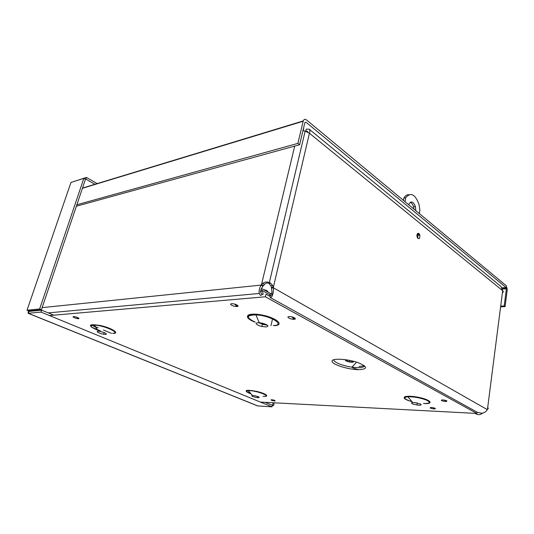 <?xml version="1.0" encoding="UTF-8"?>
<svg xmlns="http://www.w3.org/2000/svg" width="534" height="534" viewBox="0 0 534 534"><rect width="100%" height="100%" fill="white"/><g stroke="black" fill="none" stroke-linecap="round" stroke-linejoin="round"><path stroke-width="0.8" d="M261.727 294.094L261.827 294.274C261.019 296.003 260.192 295.729 259.337 293.46C258.736 291.083 259.317 288.293 261.079 285.089L261.506 284.569L263.035 285.43L263.422 285.65L262.995 286.171C261.48 288.133 260.672 289.849 260.565 291.324L260.585 291.985C261.353 290.69 262.114 290.903 262.868 292.625L263.088 293.74L262.287 294.488M263.088 293.74L262.915 294.434M260.512 291.991L261.827 294.274M262.995 286.171L261.079 285.089L42.139 307.631M35.685 310.267L35.885 310.735M476.975 412.301L477.676 412.495M482.636 413.096C480.226 415.065 477.75 415.152 475.2 413.363M294.715 146.089L261.506 284.569L262.875 283.32C264.65 281.912 266.813 281.652 269.356 282.526L270.598 283.18L272.634 285.49L273.562 287.873L271.519 288.073L270.932 285.87L268.856 283.347C267.187 282.693 265.712 283.053 264.43 284.422L263.422 285.65M502.407 292.712C503.482 292.158 503.569 291.484 502.668 290.696L309.42 133.253L273.388 287.212L271.345 287.412M487.268 409.605L273.562 287.873C273.315 294.327 272.193 297.531 270.211 297.498L477.289 412.288L481.828 413.229C484.485 412.775 486.3 411.567 487.268 409.605L487.983 408.69C488.67 407.976 488.53 407.923 487.562 408.543M270.211 297.498L270.117 296.123L271.599 294.975M271.606 295.048C272.106 294.681 272.073 292.358 271.519 288.073M269.657 296.183L269.75 295.229C270.604 293.773 271.319 293.186 271.893 293.453L271.899 293.453M270.091 296.23L269.75 295.229L270.638 295.723M417.788 238.391L417.895 235.26L417.221 233.999M427.821 403.33L428.608 403.364M416.954 234.86C417.748 232.704 418.703 232.744 419.817 234.993C419.978 239.038 419.083 239.766 417.127 237.169L416.954 234.86M90.947 324.792L98.256 327.849M103.409 330.005L111.479 333.383M248.277 390.634L248.35 390.668C245.246 390.995 246.154 392.083 251.067 393.905M91.274 327.022L100.272 330.773M246.434 391.616L250.6 393.344M303.345 130.703L303.499 128.4M303.165 130.676L303.666 128.574M302.965 130.643L305.148 131.117L309.42 133.253C310.08 131.337 309.994 129.982 309.173 129.175L306.249 129.128L305.735 131.297M309.173 129.175L500.905 286.424L502.668 290.696L487.462 409.318M307.838 132.205L307.484 131.264L305.815 131.324M270.925 293.693L261.486 288.413M269.997 294.788L260.939 289.735M263.596 289.588C266.506 290.242 267.921 291.03 267.828 291.958M266.072 290.977L267.274 290.93M500.685 306.129L504.209 305.929L505.097 306.623L507.26 289.488L506.279 285.737L306.523 119.943C304.941 118.868 303.819 119.302 303.165 121.251L297.885 143.379L76.856 204.762M504.209 305.929L506.379 288.767L506.052 287.512L305.989 122.213L304.894 122.54M500.592 306.876L505.097 306.623M76.362 206.217L299.614 144.741L304.861 122.653L305.989 122.213M299.614 144.741L297.885 143.379M70.568 183.609L70.962 182.461L83.858 178.329L39.656 308.959L27.014 310.234L28.409 310.848L28.108 313.278L40.998 312.09L272 406.841L257.615 405.92L28.108 313.278M83.858 178.329L85.467 179.25L41.445 309.693L39.656 308.959M70.962 182.461L27.014 310.234L28.783 310.948L41.445 309.693M29.263 310.901L28.963 311.435L41.645 310.167L53.8 315.18M265.104 402.322L272.34 405.306L272 406.841M28.963 311.435L28.335 313.291L258.035 406.027M41.645 310.167L40.998 312.09M271.753 405.059L272.587 405.106L273.114 402.743M272.307 405.466L273.628 405.54L274.236 402.803M272.587 405.106L273.628 405.54M94.905 184.283L85.854 179.11L86.421 177.415L73.271 181.72M85.447 179.237L85.854 179.11M97.188 183.589L86.421 177.415M413.95 209.101L413.55 206.838C412.802 204.355 411.681 202.84 410.179 202.299M408.697 204.742C410.86 200.537 413.096 201.131 415.405 206.518L415.799 210.636M416.941 234.927L417.628 235.467L417.762 237.283M405.019 201.692L405.733 197.734C410.726 191.88 415.165 194.116 419.05 204.449L419.898 210.383L419.35 213.587M403.45 200.39L403.871 198.081C405.166 195.778 406.808 194.636 408.797 194.67M403.871 198.081L405.733 197.734M358.735 369.655L358.387 369.655C347.981 369.535 332.075 364.515 332.055 361.271C331.46 357.887 348.255 358.875 358.915 362.98C367.759 366.958 367.699 369.188 358.735 369.655M345.979 359.742C344.704 360.377 345.858 361.124 349.443 361.992L351.906 362.252C353.548 362.206 353.949 361.845 353.108 361.178M347.707 360.016C345.752 360.31 346.332 360.871 349.436 361.705L351.225 361.892C352.727 361.805 352.787 361.425 351.405 360.764M270.044 296.397L266.005 294.154L265.378 296.784L476.822 413.443L260.378 402.075M49.448 315.554L265.378 296.784M249.919 315.354L250.186 314.372M258.356 322.676L262.408 324.058L266.339 324.552M266.192 326.942C269.41 326.214 268.141 324.966 262.388 323.197L259.197 322.703C255.219 322.77 255.072 323.704 258.77 325.513L261.84 326.454L266.192 326.942M406.281 396.976L406.02 396.395M415.545 402.743L417.601 403.123M419.043 405.279C422.708 404.959 421.673 404.138 415.946 402.803L412.742 402.576C410.853 402.803 411.12 403.37 413.55 404.265L419.043 405.279M95.853 327.289L92.562 324.932M102.415 331.974L102.782 332.081M105.765 334.484C107.341 333.797 105.438 332.769 100.078 331.414L98.423 331.207C96.027 331.467 97.121 332.348 101.7 333.843L105.765 334.484M248.771 391.168L247.943 390.614M258.289 397.737C260.345 397.349 258.85 396.622 253.81 395.554L252.368 395.454C250.92 395.747 251.968 396.368 255.512 397.316L258.289 397.737M476.995 412.128L476.822 413.443M272.634 285.49L270.932 285.87M262.875 283.32L264.43 284.422M270.972 325.647L272.687 318.217M506.379 288.767L502.507 289.054M502.02 287.813L506.052 287.512M303.165 121.251L82.41 188.295M82.49 188.061L303.259 120.931M29.664 310.861L30.618 311.249M419.951 235.527L417.501 233.585M364.355 365.77C364.195 367.025 362.119 367.652 358.127 367.666L351.913 367.158C342.481 365.883 332.789 361.885 333.937 359.642M359.035 366.478L364.382 365.79M248.764 315.941L248.05 315.08M95.886 327.342L91.694 325.006M248.871 391.288L247.476 390.601M405.626 397.162L404.892 396.655M434.255 408.984C436.418 408.63 435.424 408.109 431.265 407.435C429.122 407.796 430.117 408.316 434.255 408.984M445.683 401.535C448.046 401.114 447.011 400.553 442.579 399.853C440.243 400.28 441.284 400.84 445.683 401.535M236.976 306.509C240.327 306.276 234.94 303.459 231.643 303.739C228.325 304 233.712 306.783 236.976 306.509M409.958 401.054C399.292 397.803 404.205 394.733 417.147 397.062C430.137 399.319 434.923 404.165 424.016 403.57M248.944 393.091C243.504 390.14 245.98 389.553 256.38 391.329C265.625 393.371 270.277 396.755 263.576 396.382L263.028 396.355M95.853 329.451C87.342 325.032 88.931 323.738 100.612 325.56C111.579 327.989 119.93 333.243 113.442 333.423M255.172 322.182C242.409 317.476 246.221 312.09 261.346 314.906C276.465 317.596 285.189 325.353 274.116 325.68M274.67 400.987C275.784 400.654 274.736 400.213 271.526 399.666C270.424 399.999 271.472 400.44 274.67 400.987M78.511 318.705C80.574 318.564 75.508 316.435 73.505 316.609C71.476 316.762 76.522 318.871 78.511 318.705M294.107 319.292C297.725 319.112 292.719 316.375 289.148 316.602C285.57 316.802 290.576 319.506 294.107 319.292M273.268 325.546C286.184 325.326 270.798 315.541 255.96 314.886C246.127 315.167 245.814 317.55 255.018 322.042M262.348 324.312L267.481 325.246M423.482 403.537C429.897 403.577 430.925 402.442 426.559 400.146C420.412 397.83 414.177 396.709 407.863 396.769C403.237 397.403 403.931 398.831 409.952 401.047L411.968 401.655M112.627 333.323C121.225 333.216 104.023 325.326 94.418 325.106C89.131 325.373 90.246 327.075 97.775 330.219M263.008 396.355C273.268 396.949 256.22 390.247 248.33 390.641C244.859 390.761 245.747 391.822 250.993 393.812M269.229 283.547L270.598 283.18M419.817 234.993L417.895 235.26M48.247 312.891L259.33 293.46M305.148 131.117L269.356 282.526M506.386 288.34L502.381 288.634M415.405 206.518L413.55 206.838M417.628 235.467L416.887 235.574M356.585 362.172L351.913 367.158L353.401 368.14L358.387 369.655M349.69 360.39L349.436 361.705M433.401 407.736L433.962 408.276C435.03 408.523 435.016 408.383 433.922 407.863M292.025 316.909L293.373 318.651C294.748 318.458 294.708 318.057 293.273 317.436L292.759 317.109M76.849 317.243L77.817 318.244C78.838 318.351 78.391 317.984 76.455 317.143L76.282 317.062M273.562 400.006L273.895 400.099M249.398 315.554L249.011 314.659M262.408 324.058L261.84 326.454M259.197 322.703L255.96 314.886C247.222 314.459 245.56 316.175 250.967 320.046M406.147 397.009L405.646 396.455M417.301 403.083L416.987 405.066M412.742 402.576L407.863 396.769C404.211 396.922 403.577 397.77 405.96 399.319M95.753 327.135L92.142 324.952M104.15 332.555L103.623 334.284M98.423 331.207L94.418 325.106C88.577 325.019 89.672 326.695 97.715 330.125M248.69 391.075L247.843 390.608M257.608 396.435L257.335 397.65M252.368 395.454L248.33 390.641M234.806 304.126L236.228 305.909C237.57 305.982 237.43 305.541 235.821 304.6L235.294 304.267M444.675 400.12L445.269 400.754C446.477 401.054 446.524 400.901 445.396 400.293"/></g></svg>
